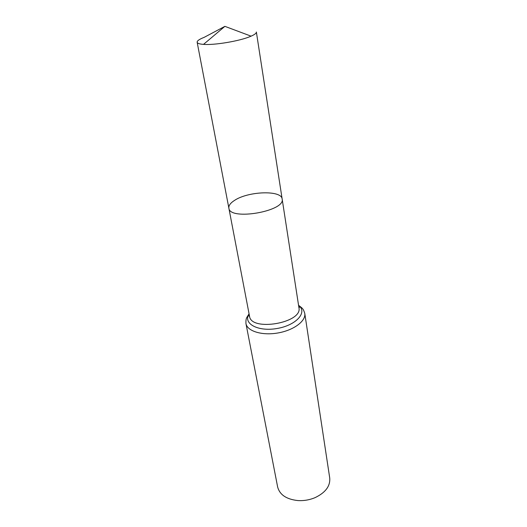 <?xml version="1.0" encoding="UTF-8"?>
<svg xmlns="http://www.w3.org/2000/svg" width="527" height="527" viewBox="0 0 527 527"><rect width="100%" height="100%" fill="white"/><g stroke="black" fill="none" stroke-linecap="round" stroke-linejoin="round"><path stroke-width="0.79" d="M234.574 200.372C230.411 203.027 228.514 205.629 228.876 208.191C229.594 220.938 285.746 211.241 282.149 198.989C281.583 189.99 248.25 191.169 234.574 200.372M304.764 313.367C306.115 320.996 293.756 330.291 277.861 332.985C261.985 335.778 247.222 331.167 245.944 323.532L277.643 486.981C279.705 494.787 286.457 499.319 297.907 500.571C303.901 500.92 309.665 499.925 315.199 497.587C325.561 492.567 330.403 486.032 329.724 477.982L304.764 313.367C303.17 308.493 302.656 308.519 298.559 305.265M249.126 314.099L248.784 316.009L249.528 316.22L228.876 208.191C229.594 220.938 285.746 211.241 282.149 198.989L256.366 32.009C256.504 33.168 254.745 34.558 251.083 36.165L250.272 36.501C239.522 41.086 214.482 45.296 203.521 44.38C199.529 44.09 197.408 43.379 197.151 42.239C197.026 40.842 199.371 39.209 204.186 37.338L224.897 26.35L203.521 44.38M249.528 316.22C250.951 331.872 302.841 322.913 298.928 307.689L282.149 198.989M249.225 314.619L248.81 315.093M299.231 306.385L298.684 306.075M249.087 313.921C242.657 323.446 257.841 331.938 277.083 328.492C296.372 325.284 307.827 312.188 298.572 305.37M245.944 323.532C245.799 318.4 246.293 318.255 249.067 313.815M298.598 305.555L299.567 307.241L298.928 307.689M228.876 208.191L197.151 42.239M224.897 26.35L251.083 36.165"/></g></svg>
